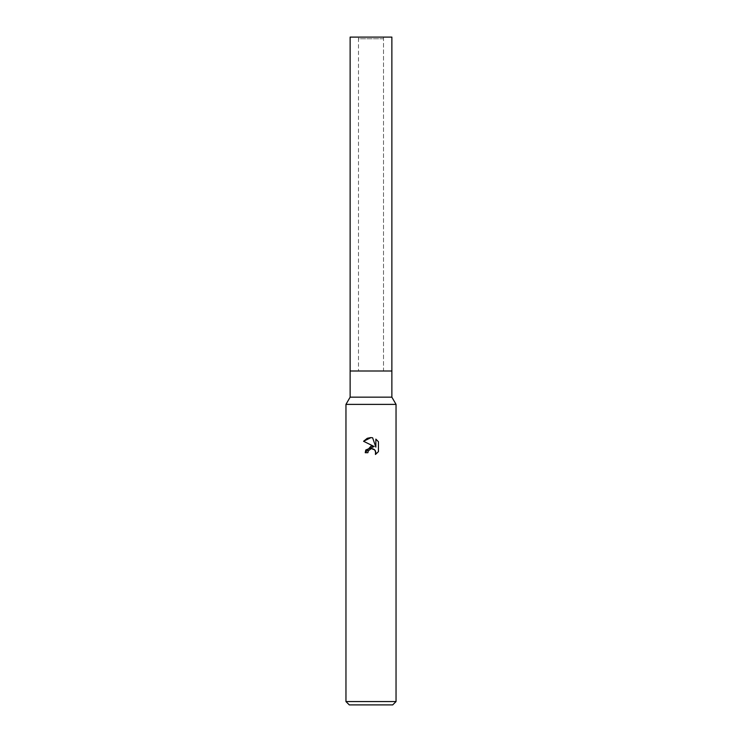 <?xml version="1.0" encoding="UTF-8"?>
<svg xmlns="http://www.w3.org/2000/svg" width="742" height="742" viewBox="0 0 742 742"><rect width="100%" height="100%" fill="white"/><g stroke="black" fill="none" stroke-linecap="round" stroke-linejoin="round"><path stroke-width="0.56" stroke-dasharray="3.71 2.78" d="M358.479 37.1L371 37.1L358.479 37.1L358.479 371L358.479 38.769L383.521 38.769L383.521 371L350.131 371L391.869 371L350.131 371M396.043 701.561L345.957 701.561M396.043 404.39L345.957 404.39L396.043 404.39M392.703 704.9L349.297 704.9M368.143 451.247L370.388 448.975M378.439 451.609L378.439 441.731M365.24 452.713L367.874 452.713M363.561 441.277L374.191 446.517M373.05 448.864L373.931 449.262M375.109 450.338L375.498 450.997M375.86 439.125L375.86 447.129L372.614 437.78M391.869 397.165L350.131 397.165M383.521 38.769L358.479 38.769M391.869 371L371 371L383.521 371L383.521 37.1L350.131 37.1M391.869 37.1L383.521 37.1"/><path stroke-width="1.11" d="M345.957 701.561L345.957 404.39L396.043 404.39L345.957 404.39L350.131 397.165L350.131 371L391.869 371L391.869 397.165L396.043 404.39L396.043 701.561L345.957 701.561L349.297 704.9L392.703 704.9L396.043 701.561M350.131 371L391.869 371L350.131 371L350.131 37.1L391.869 37.1L391.869 371M350.131 397.165L391.869 397.165M371 448.78L368.292 450.895L367.874 452.713L365.24 452.713L371 446.127L374.191 446.517L363.561 441.277L371 437.604L372.614 437.78L375.86 447.129L375.86 439.125L378.439 441.731L378.439 451.609L375.452 454.475L375.869 452.685L374.701 449.856L371.603 448.697M367.874 452.713L368.143 451.247M375.554 451.117L375.452 454.475L378.439 451.609M374.191 446.517L365.806 449.977M365.723 450.181L365.24 452.713M371.863 448.687L373.05 448.864M373.931 449.262L375.109 450.338M378.439 441.731L375.86 439.125M372.614 437.78L371.232 437.613M370.61 437.613L367.503 438.244M367.16 438.383L363.561 441.277"/></g></svg>
